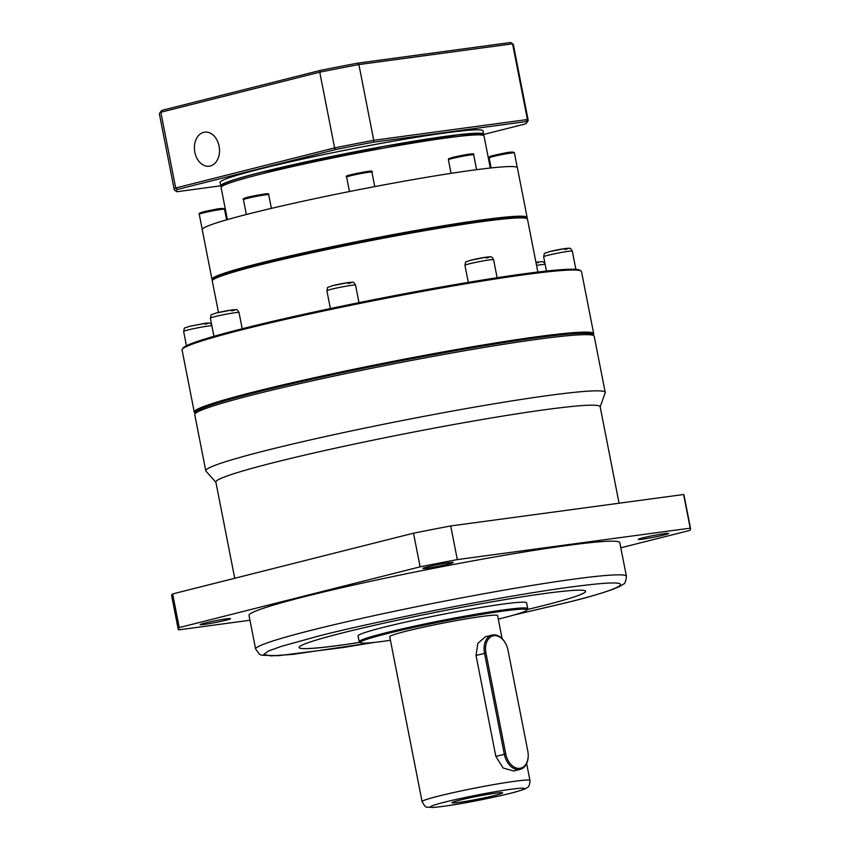 <?xml version="1.0" encoding="UTF-8"?>
<svg xmlns="http://www.w3.org/2000/svg" width="850" height="850" viewBox="0 0 850 850"><rect width="100%" height="100%" fill="white"/><g stroke="black" fill="none" stroke-linecap="round" stroke-linejoin="round"><path stroke-width="1.27" d="M619.076 503.221L600.143 406.704A195.798 11.039 168.9 0 0 482.046 419.539A195.798 11.039 168.9 0 0 274.433 462.432A195.798 11.039 168.9 0 0 215.868 482.099L234.738 578.266M600.185 406.884L605.179 392.828A203.532 11.475 168.9 0 0 605.221 392.434A203.532 11.475 168.9 0 0 482.46 405.769A203.532 11.475 168.9 0 0 266.656 450.351A203.532 11.475 168.9 0 0 205.774 470.794A203.532 11.475 168.9 0 0 205.966 471.155L215.9 482.279M605.221 392.434L594.192 336.228A203.532 11.475 168.9 0 0 593.746 335.654A203.532 11.475 168.9 0 0 538.061 339.203A203.532 11.475 168.9 0 0 255.627 394.156A203.532 11.475 168.9 0 0 194.947 413.897A203.532 11.475 168.9 0 0 194.746 414.598L205.774 470.794M664.052 534.969A15.459 0.871 -11.1 0 1 647.657 538.358A15.459 0.871 -11.1 0 1 638.339 539.367A15.459 0.871 -11.1 0 1 642.961 537.816A15.459 0.871 -11.1 0 1 659.356 534.438A15.459 0.871 -11.1 0 1 668.674 533.418A15.459 0.871 -11.1 0 1 664.052 534.969M225.877 620.224A15.459 0.871 -11.1 0 1 209.482 623.613A15.459 0.871 -11.1 0 1 200.164 624.622A15.459 0.871 -11.1 0 1 204.786 623.071A15.459 0.871 -11.1 0 1 221.181 619.682A15.459 0.871 -11.1 0 1 230.499 618.673A15.459 0.871 -11.1 0 1 225.877 620.224M448.641 564.049A15.459 0.871 -11.1 0 1 432.257 567.428A15.459 0.871 -11.1 0 1 422.928 568.448A15.459 0.871 -11.1 0 1 427.55 566.897A15.459 0.871 -11.1 0 1 443.944 563.508A15.459 0.871 -11.1 0 1 453.263 562.498A15.459 0.871 -11.1 0 1 448.641 564.049M593.746 335.654L591.738 334.305A201.811 11.379 168.9 0 0 536.52 337.822A201.811 11.379 168.9 0 0 324.084 376.582A201.811 11.379 168.9 0 0 196.297 411.889L194.947 413.897M255.627 649.049L249.018 615.389A188.934 10.657 -11.1 0 1 305.533 596.413A188.934 10.657 -11.1 0 1 505.856 555.029A188.934 10.657 -11.1 0 1 619.809 542.651L626.418 576.3A188.934 10.657 -11.1 0 0 512.465 588.689A188.934 10.657 -11.1 0 0 312.141 630.073A188.934 10.657 -11.1 0 0 255.627 649.049L259.494 654.287L261.8 655.233L278.513 655.69L342.667 647.594L374.319 642.398M360.071 642.366A145.988 8.234 -11.1 0 1 299.083 647.509A145.988 8.234 168.9 0 0 360.028 642.334M527.223 609.535A145.988 8.234 168.9 0 0 541.928 605.933A145.988 8.234 -11.1 0 1 527.191 609.577M299.083 647.509A145.988 8.234 -11.1 0 1 342.752 632.846A145.988 8.234 -11.1 0 1 497.547 600.865A145.988 8.234 -11.1 0 1 585.607 591.303A145.988 8.234 -11.1 0 1 541.928 605.965A145.988 8.234 168.9 0 0 585.597 591.281M390.426 640.294A84.851 4.781 -11.1 0 1 360.591 642.717L359.38 641.899A85.882 4.845 -11.1 0 1 359.189 641.665A85.882 4.845 -11.1 0 1 384.88 633.037A85.882 4.845 -11.1 0 1 475.936 614.221A85.882 4.845 -11.1 0 1 527.733 608.589A85.882 4.845 -11.1 0 1 527.648 608.887L526.841 610.098A84.851 4.781 -11.1 0 1 501.543 618.322A84.851 4.781 -11.1 0 1 498.302 619.129M359.189 641.665L358.062 635.906A85.882 4.845 -11.1 0 1 383.754 627.279A85.882 4.845 -11.1 0 1 474.81 608.472A85.882 4.845 -11.1 0 1 526.607 602.841L527.733 608.589M360.591 642.717A84.851 4.781 -11.1 0 1 385.783 633.951A84.851 4.781 -11.1 0 1 477.902 614.996A84.851 4.781 -11.1 0 1 526.841 610.098M528.222 755.342A17.181 11.783 -104.2 0 1 528.222 755.523A17.181 11.783 -104.2 0 1 520.253 769.346L513.697 771.003L503.083 767.986L495.848 756.415L476.043 655.456L477.828 643.365L485.488 636.724L492.044 635.077A17.181 11.783 -104.2 0 1 505.623 643.471A17.181 11.783 -104.2 0 1 505.697 643.631M422.078 801.624C426.466 808.998 424.862 806.576 432.586 807.5C452.115 805.991 488.676 798.66 510.499 793.284C525.289 789.395 525.767 788.598 527.106 787.631C528.817 787.249 529.763 784.858 529.954 780.459A54.963 3.103 -11.1 0 0 496.804 784.061A54.963 3.103 -11.1 0 0 438.526 796.11A54.963 3.103 -11.1 0 0 422.078 801.624L389.725 636.714A54.963 3.103 -11.1 0 1 406.172 631.199A54.963 3.103 -11.1 0 1 464.451 619.161A54.963 3.103 -11.1 0 1 497.601 615.559L502.127 638.648M494.913 795.409A25.766 1.456 -11.1 0 1 467.213 801.114A25.766 1.456 -11.1 0 1 452.062 802.687A25.766 1.456 -11.1 0 1 459.765 800.148A25.766 1.456 -11.1 0 1 486.699 794.569A25.766 1.456 -11.1 0 1 502.594 792.774A25.766 1.456 -11.1 0 1 494.913 795.409M249.974 620.245L178.617 629.882A261.067 14.726 -11.1 0 1 178.234 629.287L171.636 595.627A261.067 14.726 -11.1 0 1 172.646 593.927L413.504 533.184A261.067 14.726 -11.1 0 1 450.702 525.948L683.612 494.509A261.067 14.726 -11.1 0 1 683.995 495.104L690.604 528.764A261.067 14.726 -11.1 0 1 689.594 530.464L620.829 547.804M178.234 629.287A261.067 14.726 -11.1 0 1 179.244 627.576L172.646 593.927M683.612 494.509L690.221 528.158A261.067 14.726 -11.1 0 1 690.604 528.764M690.221 528.158L457.311 559.597L450.702 525.948M413.504 533.184L420.112 566.833A261.067 14.726 -11.1 0 1 457.311 559.597M420.112 566.833L179.244 627.576M520.253 769.346A17.181 11.783 -104.2 0 1 504.337 754.279L484.521 653.31A17.181 11.783 -104.2 0 1 492.044 635.077M507.981 650.059L527.797 751.028A16.15 11.071 -104.2 0 1 528.222 755.172A16.15 11.071 -104.2 0 1 518.415 768.389A16.15 11.071 -104.2 0 1 505.761 753.992L485.956 653.034A16.15 11.071 -104.2 0 1 491.651 636.384A16.15 11.071 -104.2 0 1 505.782 643.779A16.15 11.071 -104.2 0 1 507.981 650.059M592.843 335.049A202.502 11.422 168.9 0 0 473.078 347.608A202.502 11.422 168.9 0 0 255.999 392.371A202.502 11.422 168.9 0 0 195.553 412.994M592.939 335.112L593.385 334.56A203.532 11.475 168.9 0 0 593.693 333.699A203.532 11.475 168.9 0 0 470.942 347.044A203.532 11.475 168.9 0 0 255.138 391.627A203.532 11.475 168.9 0 0 194.257 412.069A203.532 11.475 168.9 0 0 194.863 412.739L195.489 413.089M593.693 333.699L581.517 271.607A203.532 11.475 168.9 0 0 581.071 271.033A203.532 11.475 168.9 0 0 453.517 285.855A203.532 11.475 168.9 0 0 242.951 329.534A203.532 11.475 168.9 0 0 182.261 349.276A203.532 11.475 168.9 0 0 182.07 349.977L194.257 412.069M581.071 271.033L579.87 270.226A202.502 11.422 168.9 0 0 452.954 284.962A202.502 11.422 168.9 0 0 243.461 328.429A202.502 11.422 168.9 0 0 183.079 348.075L182.261 349.276M537.848 272.043L527.467 219.13A160.586 9.053 168.9 0 0 526.979 218.599A160.586 9.053 168.9 0 0 425.638 230.509A160.586 9.053 168.9 0 0 260.323 264.828A160.586 9.053 168.9 0 0 212.532 280.288A160.586 9.053 168.9 0 0 212.288 280.967L218.471 312.471M526.979 218.599L525.81 217.961A159.556 8.999 168.9 0 0 425.117 229.798A159.556 8.999 168.9 0 0 260.865 263.893A159.556 8.999 168.9 0 0 213.382 279.257L212.532 280.288M526.649 218.418L526.883 218.121A160.586 9.053 168.9 0 0 527.128 217.451A160.586 9.053 168.9 0 0 430.27 227.97A160.586 9.053 168.9 0 0 259.994 263.149A160.586 9.053 168.9 0 0 211.958 279.278A160.586 9.053 168.9 0 0 212.436 279.809L212.776 279.99M527.128 217.451L517.395 167.801A160.586 9.053 168.9 0 0 473.099 170.149A160.586 9.053 168.9 0 0 362.451 188.976A160.586 9.053 168.9 0 0 250.261 213.509A160.586 9.053 168.9 0 0 202.236 229.383A160.586 9.053 168.9 0 0 202.226 229.638L211.958 279.278M210.258 166.016A17.181 12.463 -97.7 0 0 219.204 146.827A17.181 12.463 -97.7 0 0 204.659 132.164A17.181 12.463 -97.7 0 0 203.66 132.356A17.181 12.463 -97.7 0 0 194.714 151.555A17.181 12.463 -97.7 0 0 209.259 166.207A17.181 12.463 -97.7 0 0 210.258 166.016M221.191 186.278A133.971 7.554 -11.1 0 1 220.756 185.81A133.971 7.554 -11.1 0 1 260.822 172.359A133.971 7.554 -11.1 0 1 402.868 143.012A133.971 7.554 -11.1 0 1 483.671 134.226A133.971 7.554 -11.1 0 1 483.448 134.821M483.671 134.226L483.013 130.857A133.971 7.554 168.9 0 0 402.209 139.644A133.971 7.554 168.9 0 0 260.164 168.991A133.971 7.554 168.9 0 0 220.086 182.442L220.756 185.81L176.981 191.718A178.627 10.072 -11.1 0 1 176.662 191.548A178.627 10.072 -11.1 0 1 177.607 189.401L335.686 149.536A178.627 10.072 -11.1 0 1 373.277 142.216L526.129 121.593L527.425 119.542L373.745 140.292L358.891 64.568L512.561 43.818L510.616 42.5A178.627 10.072 -11.1 0 1 510.935 42.67L512.943 44.019A180.338 10.168 -11.1 0 1 513.336 44.529L528.19 120.254A180.338 10.168 -11.1 0 1 528.02 120.87L526.671 122.878A178.627 10.072 -11.1 0 1 525.502 123.909L483.661 134.459M176.662 191.548L174.643 190.198A180.338 10.168 -11.1 0 1 174.25 189.688L159.396 113.964A180.338 10.168 -11.1 0 1 159.566 113.348L160.926 111.339A178.627 10.072 -11.1 0 1 162.095 110.309L320.174 70.444A178.627 10.072 -11.1 0 1 357.754 63.134L510.616 42.5M357.754 63.134L358.891 64.568A180.338 10.168 -11.1 0 0 319.759 72.176L334.613 147.9A180.338 10.168 -11.1 0 1 373.745 140.292L373.277 142.216M320.174 70.444L319.759 72.176L160.831 112.253L162.095 110.309M159.566 113.348A180.338 10.168 -11.1 0 1 160.831 112.253L175.684 187.977L177.607 189.401M528.19 120.254A180.338 10.168 -11.1 0 0 527.425 119.542L512.561 43.818A180.338 10.168 -11.1 0 1 512.943 44.019M335.686 149.536L334.613 147.9L175.684 187.977A180.338 10.168 -11.1 0 0 174.25 189.688M526.129 121.593A178.627 10.072 -11.1 0 1 526.671 122.878M374.117 642.419L293.027 654.351L271.044 655.881L263.691 654.489L268.483 650.994L281.478 646.308L318.144 636.172C338.81 630.764 372.778 623.167 420.049 613.381C466.692 603.851 529.125 592.577 570.786 587.021C660.949 575.046 609.099 592.492 566.536 602.639L514.197 614.933M510.138 793.347C501.543 795.674 468.159 802.942 443.413 806.331C419.592 809.497 433.288 804.886 444.529 802.209C453.135 799.882 486.519 792.614 511.264 789.225C535.086 786.059 521.39 790.67 510.138 793.347M476.043 655.456L485.956 653.034M495.848 756.415L505.761 753.992M331.256 289.266A14.599 0.818 168.9 0 0 326.889 290.732C328.312 286.365 325.327 288.341 332.764 285.611C337.184 284.484 348.394 282.168 352.357 282.274C353.281 281.839 354.344 282.784 355.544 285.101A14.599 0.818 168.9 0 0 346.736 286.067A14.599 0.818 168.9 0 0 331.256 289.266M214.731 316.657A14.599 0.818 168.9 0 0 210.364 318.123C211.788 313.767 208.803 315.733 216.24 313.013C220.66 311.886 231.869 309.57 235.833 309.676C236.757 309.23 237.819 310.176 239.02 312.502A14.599 0.818 168.9 0 0 230.212 313.459A14.599 0.818 168.9 0 0 214.731 316.657M211.852 325.699A14.599 0.818 168.9 0 0 201.896 327.048A14.599 0.818 168.9 0 0 187.999 329.97A14.599 0.818 168.9 0 0 183.632 331.436C185.045 327.08 182.059 329.046 189.497 326.326L207.166 323.021L209.631 323.074L211.586 324.307M548.016 255.266A14.599 0.818 168.9 0 0 543.649 256.732C545.062 252.376 542.077 254.341 549.514 251.621C553.945 250.495 565.154 248.179 569.107 248.285C570.031 247.839 571.094 248.784 572.305 251.111A14.599 0.818 168.9 0 0 563.497 252.067A14.599 0.818 168.9 0 0 548.016 255.266M469.306 263.829A14.599 0.818 168.9 0 0 464.939 265.296C466.363 260.939 463.367 262.916 470.815 260.185C475.235 259.059 486.444 256.743 490.408 256.849C491.332 256.402 492.394 257.348 493.595 259.675A14.599 0.818 168.9 0 0 484.787 260.631A14.599 0.818 168.9 0 0 469.306 263.829M452.253 158.482A12.877 0.723 168.9 0 0 448.396 159.779C449.841 157.951 445.783 159.683 452.71 157.388C461.571 155.391 475.904 152.341 473.684 154.817A12.877 0.723 168.9 0 0 465.917 155.667A12.877 0.723 168.9 0 0 452.253 158.482M509.841 153.234L501.766 153.648L493.478 156.442M492.979 156.57A12.877 0.723 168.9 0 0 489.132 157.856L489.483 156.836C490.684 156.485 486.912 156.761 501.766 153.648C509.692 151.852 513.899 151.608 514.409 152.904A12.877 0.723 168.9 0 0 501.978 154.594A12.877 0.723 168.9 0 0 492.979 156.57M219.98 209.631L211.894 210.046L203.617 212.84M199.261 214.253C198.082 213.201 202.3 211.799 211.905 210.046C219.821 208.25 224.028 208.006 224.538 209.302A12.877 0.723 168.9 0 0 212.117 210.991A12.877 0.723 168.9 0 0 203.118 212.968A12.877 0.723 168.9 0 0 199.261 214.253L202.226 229.394M243.429 199.654C240.486 198.114 255.946 195.404 264.297 194.044C267.846 193.481 269.322 193.704 268.717 194.703A12.877 0.723 168.9 0 0 265.158 194.884A12.877 0.723 168.9 0 0 247.286 198.369A12.877 0.723 168.9 0 0 243.429 199.654L246.341 214.508M261.152 174.038A133.971 7.554 168.9 0 0 221.085 187.499L221.882 185.258L225.335 183.175C231.391 180.498 243.578 176.843 261.906 172.21C304.81 161.298 378.484 146.572 427.391 139.124C457.927 134.523 475.756 132.727 480.866 133.726L484.011 135.915A133.971 7.554 168.9 0 0 403.208 144.691A133.971 7.554 168.9 0 0 261.152 174.038M346.63 177.076A12.877 0.723 168.9 0 0 346.63 177.097L346.651 176.609C344.537 176.354 348.702 175.132 359.136 172.911C369.484 170.903 373.745 170.637 371.907 172.136A12.877 0.723 168.9 0 0 364.14 172.975A12.877 0.723 168.9 0 0 350.487 175.801A12.877 0.723 168.9 0 0 346.63 177.076M545.137 264.318A14.599 0.818 168.9 0 0 536.541 265.413M371.907 172.157A12.877 0.723 168.9 0 0 371.907 172.136L374.754 186.617M348.171 283.528C352.325 282.529 352.421 282.211 348.436 282.561L332.945 285.579M231.646 310.919C235.811 309.921 235.896 309.602 231.912 309.963L216.421 312.97M204.914 324.233C209.068 323.234 209.153 322.915 205.169 323.276L189.678 326.283M538.231 262.831L535.925 262.267L542.374 261.598L544.861 262.926M564.931 249.528C569.086 248.529 569.171 248.211 565.186 248.572L549.695 251.589M486.221 258.092C490.376 257.093 490.461 256.774 486.487 257.136L470.996 260.153M468.924 155.199C473.344 154.137 473.429 153.797 469.2 154.179L452.763 157.377M264.233 194.066L247.786 197.264C243.312 198.571 243.217 198.911 247.509 198.273M481.854 135.023L477.19 133.535L457.778 134.959L384.179 146.402L261.991 172.199M370.696 171.339C375.062 169.681 343.538 175.812 347.448 175.865M514.006 614.996L566.897 602.576C595.223 595.489 613.243 589.879 620.957 585.735L623.199 584.226C624.793 584.109 625.866 581.464 626.418 576.3M529.954 780.459L526.628 763.555M358.987 302.642L355.544 285.101M242.208 328.748L239.02 312.502M575.875 269.344L572.305 251.111M497.133 277.727L493.595 259.675M476.595 169.692L473.684 154.817M517.289 167.577L514.409 152.904M226.61 219.831L224.538 209.302M271.394 208.367L268.717 194.703M490.312 168.034L484.011 135.915M330.384 308.55L326.889 290.732M213.934 336.324L210.364 318.123M186.437 345.748L183.632 331.436M546.454 271.044L543.649 256.732M468.286 282.359L464.939 265.296M451.063 173.357L448.396 159.779M491.109 167.939L489.132 157.856M227.386 219.619L221.085 187.499M349.467 191.537L346.63 177.097"/></g></svg>
